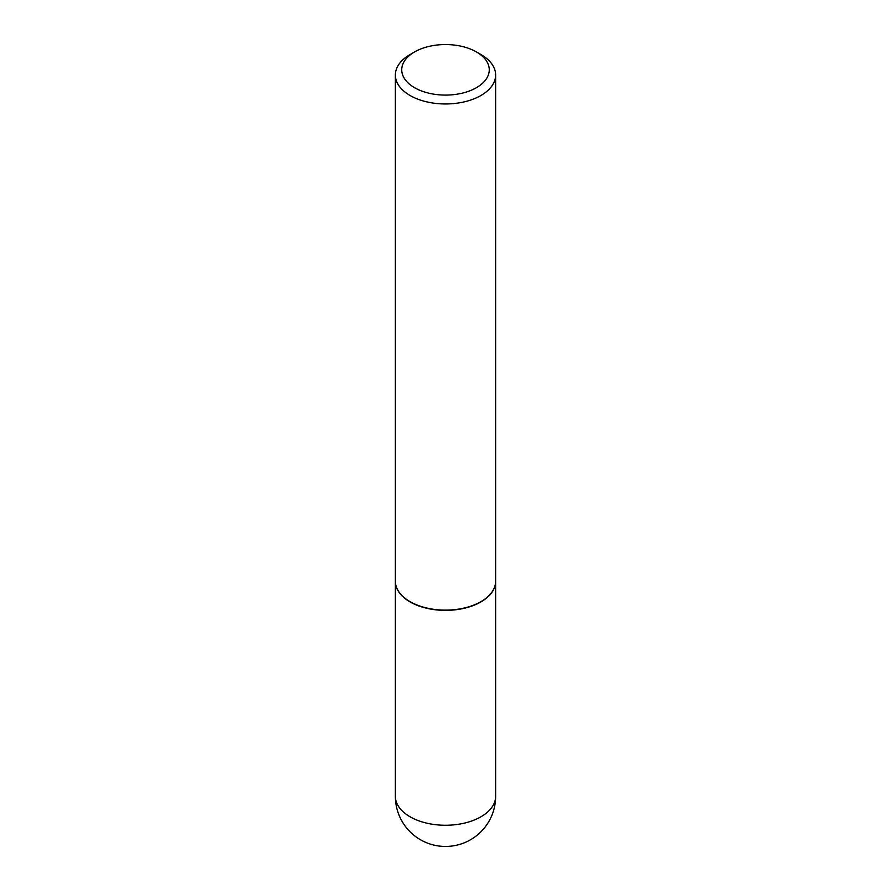 <?xml version="1.0" encoding="UTF-8"?>
<svg xmlns="http://www.w3.org/2000/svg" width="891" height="891" viewBox="0 0 891 891"><rect width="100%" height="100%" fill="white"/><g stroke="black" fill="none" stroke-linecap="round" stroke-linejoin="round"><path stroke-width="1.34" d="M395.37 581.3A50.13 28.946 0 0 0 395.37 581.433A50.13 28.946 0 0 0 410.049 601.893A50.13 28.946 0 0 0 464.69 608.174A50.13 28.946 0 0 0 495.63 581.433A50.13 28.946 0 0 0 495.63 581.3M410.161 601.703A49.818 28.757 0 0 0 410.272 601.77A49.818 28.757 0 0 0 480.728 601.77L480.951 601.637A50.13 28.946 0 0 0 495.63 581.166L495.63 75.022A50.13 28.946 0 0 0 480.951 54.551L476.451 51.956A43.77 25.271 0 0 0 414.549 51.956L414.549 51.956A43.77 25.271 0 0 0 414.549 87.686A43.77 25.271 0 0 0 476.451 87.686A43.77 25.271 0 0 0 476.451 51.956M410.049 54.551L414.549 51.956L410.049 54.551A50.13 28.946 0 0 0 395.37 75.022L395.37 581.166A50.13 28.946 0 0 0 410.049 601.637A50.13 28.946 0 0 0 480.951 601.637L480.728 601.77M395.37 75.022A50.13 28.946 0 0 0 426.31 101.763A50.13 28.946 0 0 0 480.951 95.482A50.13 28.946 0 0 0 495.63 75.022M495.63 796.32A50.13 50.13 0 0 1 470.571 839.734A50.13 50.13 0 0 1 395.37 796.32A50.13 28.946 0 0 0 410.049 816.78A50.13 28.946 0 0 0 480.951 816.78A50.13 28.946 0 0 0 495.63 796.32L495.63 581.433M395.37 796.32L395.37 581.433"/></g></svg>
